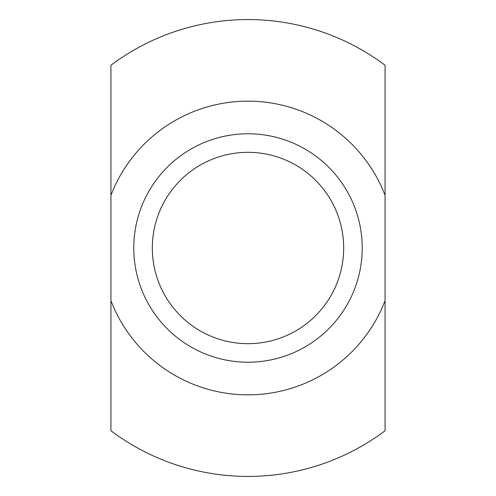 <?xml version="1.0" encoding="UTF-8"?>
<svg xmlns="http://www.w3.org/2000/svg" width="496" height="496" viewBox="0 0 496 496"><rect width="100%" height="100%" fill="white"/><g stroke="black" fill="none" stroke-linecap="round" stroke-linejoin="round"><path stroke-width="0.74" d="M248 362.216A114.216 114.216 0 0 0 362.216 248A114.216 114.216 0 0 0 248 133.784A114.216 114.216 0 0 0 133.784 248A114.216 114.216 0 0 0 248 362.216M248 343.672A95.672 95.672 0 0 0 343.672 248A95.672 95.672 0 0 0 248 152.328A95.672 95.672 0 0 0 152.328 248A95.672 95.672 0 0 0 248 343.672M385.063 300.719L385.063 430.745A228.433 228.433 0 0 1 110.937 430.745L110.937 300.719A146.853 146.853 0 0 0 385.063 300.719L385.063 195.281A146.853 146.853 0 0 0 110.937 195.281L110.937 65.255A228.433 228.433 0 0 1 385.063 65.255L385.063 195.281M110.937 300.719L110.937 195.281"/></g></svg>

